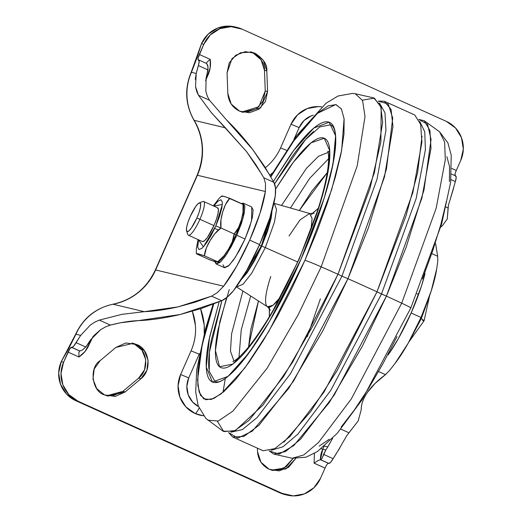 <?xml version="1.0" encoding="UTF-8"?>
<svg xmlns="http://www.w3.org/2000/svg" width="522" height="522" viewBox="0 0 522 522"><rect width="100%" height="100%" fill="white"/><g stroke="black" fill="none" stroke-linecap="round" stroke-linejoin="round"><path stroke-width="0.78" d="M196.507 253.457L196.82 253.999L210.001 259.943L196.82 253.999L196.507 253.457L204.467 255.826L206.334 247.989L210.04 240.707L214.686 233.882L220.963 227.99A12.985 0.515 -156.2 0 0 215.762 226.046L203.41 246.893L198.543 239.781L197.688 247.154L199.045 249.568L202.079 248.198L206.314 243.245L211.123 235.468L215.762 226.046L219.527 216.415L221.843 208.037L222.365 202.197L221.008 199.776L217.981 201.146L213.739 206.099M202.451 241.549A18.498 3.935 -65.7 0 0 213.922 225.602L199.919 219.286A18.498 3.935 114.3 0 1 188.449 235.226M196.866 218.026A15.725 3.347 114.3 0 1 186.674 231.148A15.725 3.347 114.3 0 1 190.243 216.447L188.07 222.007L186.732 226.842L186.432 230.215L187.215 231.611L188.964 230.822L191.411 227.964L196.866 218.026L199.039 212.467L200.376 207.632L200.676 204.259L199.893 202.862L198.145 203.652L195.698 206.516L190.243 216.447A15.725 3.347 114.3 0 1 199.365 202.895A15.725 3.347 114.3 0 1 196.866 218.026L199.919 219.286L196.866 218.026M187.927 234.717A18.498 3.935 -65.7 0 0 199.919 219.286A18.498 3.935 -65.7 0 0 202.862 201.479M216.095 263.943L224.329 267.662L229.125 265.326L235.337 257.3L245.04 238.991L236.805 235.272L227.103 253.581L220.891 261.607L216.095 263.943L214.777 261.6M243.311 204.813L243.004 204.278L243.011 212.558L241.242 220.304L238.528 227.592L234.143 233.941A12.985 0.515 23.8 0 1 235.846 234.985A12.985 0.515 -156.2 0 0 234.143 233.941L232.277 241.771L228.564 249.053L223.918 255.878L217.641 261.77L217.694 262.298M196.82 253.999L197.975 253.705L204.467 255.826L217.641 261.77L217.955 262.312M214.529 261.522L213.511 261.202M408.785 342.125L424.105 320.704L421.3 318.564L411.845 336.494L421.3 318.564L420.667 318.276L421.3 318.564L427.557 301.448L421.3 318.564L424.105 320.704L422.526 320.606M234.972 236.929L235.879 237.334M251.454 206.875L253.118 209.837L252.478 216.976L249.647 227.214L245.04 238.991L239.37 250.514L233.497 260.028L228.31 266.083L224.604 267.753L222.946 264.798M218.124 262.272L220.897 259.682C225.302 255.251 230.287 247.023 235.846 234.991A12.985 0.515 23.8 0 1 235.526 234.972M214.712 261.078L216.369 264.041L220.075 262.364L225.256 256.309L231.135 246.795L236.805 235.272L241.405 223.501L244.244 213.257L244.883 206.118L243.219 203.156L241.353 203.528M236.805 235.272L245.04 238.991L251.584 220.806L251.728 206.973L243.493 203.254L243.35 217.087L236.805 235.272M241.353 203.534L243.493 203.254M243.396 204.572L226.313 197.075M225.295 196.748L223.331 196.207L222.183 196.5L221.87 195.959L223.331 196.207L229.824 198.327L243.004 204.278C243.781 208.415 243.2 213.759 241.242 220.304C239.291 226.855 236.923 231.403 234.143 233.941C234.065 237.875 232.205 242.913 228.564 249.053C224.923 255.199 221.282 259.441 217.641 261.77L216.493 262.064L210.001 259.943M214.692 228.401L218.287 230.026M217.641 261.77L204.467 255.826C204.546 251.891 206.399 246.847 210.04 240.707C213.687 234.561 217.328 230.319 220.963 227.99L234.143 233.941L220.963 227.99C220.186 223.847 220.767 218.503 222.724 211.965C224.675 205.407 227.044 200.866 229.824 198.327L225.439 204.67L222.724 211.965L220.956 219.71L220.963 227.99A12.985 0.515 23.8 0 0 215.762 226.046L222.365 204.467L213.766 206.066M203.606 201.479A18.498 3.935 114.3 0 1 199.919 219.286L213.922 225.602A18.498 3.935 -65.7 0 0 217.609 207.802M217.485 207.763L218.411 209.407L218.052 213.374L216.48 219.064L213.922 225.602L207.508 237.288L204.624 240.655L202.569 241.588M200.096 415.205L203.495 415.799L195.039 413.476A7.399 1.573 -65.7 0 0 199.078 408.178A7.399 1.573 114.3 0 1 195.039 413.476A29.597 28.893 103.4 0 0 200.474 415.29M93.053 336.514L85.151 351.319L78.966 357.015L68.043 352.089L63.567 362.235L61.231 361.674L75.651 334.211A11.099 0.444 23.8 0 1 75.925 334.224A51.795 50.562 -76.6 0 1 113.117 304.235A11.099 2.199 -101 0 0 112.896 304.228A11.099 2.199 79 0 1 113.117 304.235C132.686 299.837 146.858 288.412 155.628 269.959L223.625 286.213L236.773 266.018L249.712 240.107L259.917 213.544L265.391 191.515A66.588 14.166 114.3 0 1 249.712 240.107L259.597 244.57A66.588 14.166 -65.7 0 0 275.27 195.978L275.459 187.9L273.893 182.335L263.806 177.774L265.502 183.424L265.391 191.515L197.394 175.255L155.628 269.959L223.625 286.213L217.328 292.633L211.593 296.157L195.124 302.192L178.015 306.89C165.454 309.696 154.199 311.295 144.248 311.68L113.117 304.235A51.795 50.562 103.4 0 0 75.925 334.224L80.708 335.365L90.326 325.043L95.128 321.937L99.337 320.103L122.037 314.329L144.248 311.68L122.037 314.329L99.337 320.103L110.357 325.082C120.902 322.4 130.174 320.926 138.167 320.652L180.188 314.518C164.482 318.146 150.473 320.188 138.167 320.652L120.451 322.785L110.357 325.082L105.829 326.739L100.668 329.656L90.593 339.829L85.778 347.032L82.248 350.145L79.859 351.006L82.248 350.145L85.778 347.032L76.166 342.686A59.188 12.593 114.3 0 1 80.708 335.365L75.925 334.224L69.015 348.057L61.231 361.674L58.673 372.936L60.513 384.29L66.477 394.019L75.657 400.628L279.923 492.846L285.514 494.706M425.025 273.508A66.588 14.166 114.3 0 1 411.147 312.991L421.032 317.454A66.588 14.166 -65.7 0 0 436.705 268.856L437.769 261.176L437.677 256.269L432.216 253.809L437.677 256.269L435.616 243.715M239.507 111.127C232.362 107.532 228.473 101.666 227.833 93.529L227.057 72.897L229.197 62.888L235.833 55.162L245.275 51.665L255.134 53.296L263.434 60.376L266.807 70.894L267.584 91.507L265.45 101.522L258.821 109.261L249.372 112.759L239.507 111.127L231.2 104.048L227.833 93.529L227.057 72.897L231.983 58.66L240.557 52.722L251.663 52.109L255.134 53.296C263.519 58.875 267.408 64.741 266.807 70.894L267.584 91.507L260.648 107.819L242.978 112.315L239.507 111.127M269.202 469.265C262.064 465.663 258.168 459.797 257.529 451.661L257.418 448.679L257.529 451.661L260.902 462.185L269.202 469.265L279.061 470.89L288.509 467.399L295.622 458.623L285.893 468.945L272.673 470.452L269.202 469.265M104.472 394.893C91.872 391.644 88.799 367.331 100.139 360.656L115.832 347.463L125.822 342.974L136.575 344.5L144.359 350.836L148.098 360.278L146.845 370.437L140.907 378.737L125.215 391.931L115.225 396.42L104.472 394.893L96.687 388.557L92.949 379.116L94.208 368.956L100.139 360.656L115.832 347.463L133.103 343.313L136.575 344.5C149.605 348.853 152.228 370.359 140.907 378.737L125.215 391.931L107.943 396.081L104.472 394.893M235.226 26.994L228.747 26.1L217.609 28.103L208.03 34.302L201.453 43.75L196.885 58.144L191.437 72.323L196.22 73.465A59.188 12.593 114.3 0 1 198.386 65.576L199.202 61.576L198.243 59.808L198.073 58.125L203.789 44.311L201.453 43.75L203.789 44.311L199.313 54.458L210.235 59.384L210.177 67.847L205.577 80.675L206.262 79.011L205.896 78.848L206.262 79.011L207.625 75.925L206.725 75.488L207.625 75.925C210.151 70.666 211.018 65.152 210.235 59.384L207.09 62.053L206.262 63.43L207.09 62.053L210.235 59.384L199.313 54.458C198.04 57.537 197.681 59.319 198.243 59.808L198.634 59.906A11.099 2.362 114.3 0 1 198.732 59.939A11.099 2.362 114.3 0 1 198.386 65.576L207.997 69.915L206.105 77.928A59.188 12.593 114.3 0 1 206.96 74.594L208.095 67.469M106.788 395.767L122.879 391.369L138.571 378.176C149.892 369.798 147.269 348.291 134.239 343.939L142.023 350.275L145.762 359.723L144.509 369.876L138.571 378.176L122.879 391.369L112.889 395.859M271.512 470.133L284.014 468.149L293.136 458.407L286.167 466.838L276.725 470.335M241.816 112.002L258.84 106.775L265.248 90.945L264.471 70.34C265.072 64.186 261.183 58.32 252.798 52.735L261.098 59.815L264.471 70.34L265.248 90.945L263.114 100.961L256.485 108.7L247.036 112.197M449.638 201.27L455.36 181.591L450.969 179.607L455.36 181.591A11.099 2.362 -65.7 0 0 455.706 175.947A11.099 2.362 -65.7 0 0 455.615 175.914L456.176 177.591L455.36 181.591A59.188 12.593 -65.7 0 0 453.194 189.479L448.431 205.237L447.263 218.979L442.356 225.772L447.263 218.979L448.098 207.978L446.023 207.038L448.098 207.978L448.365 205.472M460.769 160.326L456.293 170.472L460.769 160.326L463.327 149.064L461.487 137.71L455.523 127.981L446.343 121.372L242.077 29.154L231.083 26.661L219.951 28.664L210.366 34.863L203.789 44.311A29.597 28.893 -76.6 0 1 236.649 27.34A29.597 28.893 -76.6 0 1 242.077 29.154L446.343 121.372A29.597 28.893 -76.6 0 1 460.769 160.326M455.053 174.133L455.223 175.823C454.662 175.333 455.014 173.545 456.293 170.472L451.804 168.443L456.293 170.472M425.038 273.469L421.352 286.428L411.147 312.991L421.032 317.454L408.093 343.359L394.939 363.56A66.588 14.166 -65.7 0 0 421.032 317.454L431.231 290.891L436.705 268.856L437.769 261.176L437.677 256.269L435.609 243.735M440.77 226.998L442.356 225.772L440.777 226.985M348.944 432.79L340.82 429.13L348.944 432.79L358.183 420.941L361.257 409.646C361.048 404.674 363.097 398.925 367.416 392.4L375.077 383.435L385.464 374.652L389.595 370.411L394.939 363.56L389.595 370.411L385.464 374.652L379.011 371.736L385.464 374.652C377.608 380.44 371.592 386.358 367.416 392.4C363.234 398.443 361.185 404.191 361.257 409.646L358.183 420.941L346.849 435.55L337.682 451.38A59.188 12.593 -65.7 0 0 333.14 458.701L330.609 462.29L328.814 463.399L320.795 459.778L322.022 458.401L325.839 449.984L322.772 449.253L324.182 446.056L327.796 446.917L325.839 449.984L322.772 449.253A22.224 21.696 103.4 0 0 320.41 459.686L328.429 463.308C327.581 463.464 326.446 465.056 325.023 468.103L314.1 463.171L314.388 453.448L314.1 463.171L317.878 460.652L320.41 459.686L328.429 463.308M346.282 436.483L344.461 439.733M339.822 447.974L333.14 458.701L323.529 454.362L323.157 455.354M94.873 322.074L99.337 320.103L110.357 325.082L108.485 325.656M195.287 79.39L196.22 73.465L191.437 72.323A51.795 50.562 103.4 0 0 194.217 120.36A59.188 57.785 103.4 0 1 197.394 175.255C205.113 156.332 204.05 138.03 194.217 120.36L225.347 127.799L246.514 151.576L255.806 164.6L263.806 177.774L265.502 183.424L265.391 191.515L197.394 175.255A11.099 0.444 -156.2 0 0 197.12 175.248A11.099 0.444 23.8 0 1 197.394 175.255L155.628 269.959A11.099 0.444 -156.2 0 0 155.354 269.946A11.099 0.444 23.8 0 1 155.628 269.959A59.188 57.785 103.4 0 1 113.117 304.235L144.248 311.68L178.015 306.89L211.593 296.157L221.68 300.711L201.407 308.469L180.188 314.518L221.68 300.711L211.593 296.157L217.328 292.633L223.625 286.213A66.588 14.166 114.3 0 0 249.712 240.107L259.597 244.57L269.802 218.007L275.27 195.978C275.981 189.767 275.525 185.219 273.893 182.335L264.256 165.97L252.87 149.729L226.639 120.06C235.161 128.177 243.904 138.069 252.87 149.729L270.416 176.051M208.037 66.777L206.653 63.521L207.802 65.472L207.997 69.915L198.386 65.576L196.22 73.465L195.528 86.567L198.49 95.285L211.116 112.367L198.49 95.285L196.729 91.591L195.528 86.567M93.692 335.77L100.668 329.656M233.504 290.676C229.158 295.941 225.217 299.282 221.68 300.711L227.279 297.135L233.504 290.676L246.658 270.481L259.597 244.57A66.588 14.166 -65.7 0 1 233.504 290.676M332.612 438.395L327.796 446.917A59.188 12.593 -65.7 0 0 325.839 449.984L323.529 454.362L333.14 458.701A11.099 2.362 -65.7 0 1 328.814 463.399L320.795 459.778L322.022 458.401L322.694 456.633M324.508 446.134L327.796 446.917L332.573 438.428M389.666 352.735A66.588 14.166 114.3 0 0 411.147 312.991L398.208 338.902L388.231 354.816M234.313 26.779A29.597 28.893 103.4 0 0 201.453 43.75L191.163 72.304C184.39 88.786 185.323 104.752 193.969 120.204A11.099 1.696 -30.7 0 0 194.217 120.36A11.099 1.696 149.3 0 1 193.956 120.184C203.861 137.873 204.911 156.222 197.12 175.242L155.354 269.939C146.578 288.477 132.431 299.909 112.915 304.228C95.689 308.065 83.266 318.061 75.651 334.211L67.201 351.052L61.231 361.674A29.597 28.893 103.4 0 0 75.657 400.628L77.993 401.19L75.657 400.628L279.923 492.846L282.258 493.407L77.993 401.19A29.597 28.893 -76.6 0 1 63.567 362.235L61.009 373.491L62.849 384.851L68.813 394.58L77.993 401.19L282.258 493.407L293.253 495.9L304.391 493.897L313.97 487.698L320.547 478.25L325.023 468.103L320.547 478.25A29.597 28.893 -76.6 0 1 287.687 495.221A29.597 28.893 -76.6 0 1 282.258 493.407L279.923 492.846A29.597 28.893 103.4 0 0 285.351 494.66M192.331 311.308A51.795 50.562 -76.6 0 1 191.059 350.843L199.208 354.19L188.762 377.869L199.208 354.19L191.059 350.843L180.619 374.522L188.762 377.869A22.198 21.67 -76.6 0 0 198.445 406.527L192.696 402.123L188.227 394.828L186.843 386.313L188.762 377.869L180.619 374.522A29.597 28.893 103.4 0 0 195.039 413.476L185.865 406.866L179.901 397.138L178.061 385.778L180.619 374.522L191.059 350.843C194.66 342.673 196.109 334.152 195.398 325.265L192.357 311.301M280.562 147.915L291.002 124.243L297.579 114.794L307.164 108.596L318.303 106.586L321.702 106.866A29.597 28.893 103.4 0 0 291.002 124.243L299.152 127.59L304.078 120.504L311.269 115.851L313.278 115.166A22.198 21.67 -76.6 0 0 299.152 127.59L291.002 124.243L280.562 147.915L286.532 150.297L280.562 147.915A51.795 50.562 -76.6 0 1 265.372 167.699M122.879 391.369L125.215 391.931L122.879 391.369M138.571 378.176L140.907 378.737L138.571 378.176M134.239 343.939L131.929 343.065M201.453 43.75L191.437 72.323A51.795 50.562 -76.6 0 0 194.217 120.36L225.347 127.799L211.116 112.367L246.514 151.576L262.135 174.824M325.03 468.084L314.1 463.171L317.878 460.652L320.41 459.686L322.772 449.253L321.369 448.705M61.231 361.674L63.567 362.235L69.968 348.585L73.635 346.275L80.708 335.365L90.326 325.043M265.248 90.945L267.584 91.507L265.248 90.945M264.471 70.34L266.807 70.894L264.471 70.34M252.798 52.735L250.403 51.841M207.254 96.061L205.825 91.219L206.105 77.928L205.825 91.219L207.397 96.407L209.511 100.263L198.49 95.285L209.511 100.263L226.639 120.06L209.511 100.263M263.806 177.774L273.893 182.335M198.725 59.932L206.653 63.521M93.105 336.462L89.386 344.005L88.264 343.515L89.386 344.005C87.207 349.42 83.729 353.759 78.966 357.015L78.874 352.755L79.468 350.914L71.449 347.293L79.468 350.914L78.874 352.755L78.966 357.015L68.043 352.089C69.465 349.048 70.6 347.45 71.449 347.293L79.859 351.006L71.84 347.384A11.099 2.362 114.3 0 0 76.166 342.686L85.778 347.032L88.629 342.895A59.188 12.593 114.3 0 1 90.593 339.829M199.208 354.19L199.456 353.616M204.246 333.447L204.167 324.958L200.572 308.756A59.188 57.785 103.4 0 1 204.246 333.46M269.828 175.046L272.621 172.821M293.925 139.446L299.152 127.59L293.925 139.446M90.75 340.918L90.078 340.612L90.75 340.918M321.324 448.737L322.772 449.253L324.182 446.056M283.877 442.186L310.603 411.695L337.134 370.581L377.001 291.818L381.497 294.003L416.164 198.504L425.404 149.67L424.751 131.766L419.708 121.404L424.751 131.766L425.404 149.67L416.164 198.504L381.497 294.003L330.72 390.449L297.879 434.115L283.009 446.786L271.251 450.245L283.009 446.786L297.879 434.115L330.72 390.449L381.497 294.003L386.424 296.131L421.913 198.014L430.983 148.307L429.939 130.52L424.301 120.771L418.801 119.421L427.583 124.321L431.061 139.511L423.975 190.021L406.214 247.089L386.424 296.131L377.001 291.818A184.971 7.367 23.8 0 0 347.952 278.702L384.46 176.984L392.955 126.5L391.069 109.405L384.277 101.222L378.222 101.098L388.244 104.035L392.72 118.135L386.456 168.991L368.375 227.957L347.952 278.702L341.962 276.158L376.962 179.424L385.96 130.363L384.975 112.759L379.474 103.03L384.975 112.759L385.96 130.363L376.962 179.424L341.962 276.158L347.952 278.702L322.883 330.713L288.803 388.264L252.302 431.146L237.849 438.115L228.584 432.555L232.681 437.018L263.101 450.754L274.729 448.666L289.867 436.601L323.953 392.139L377.001 291.818A184.971 7.367 -156.2 0 0 347.952 278.702L293.625 381.008L258.958 425.319L243.891 436.444L232.681 437.018M225.171 379.142L222.985 392.381L225.171 379.142M213.093 304.254L205.544 328.729L196.703 369.974L195.685 391.983L198.171 405.738L205.831 418.403L223.077 431.205L234.065 431.152L248.994 420.438L283.603 376.519L314.825 322.583L337.988 274.259L341.962 276.158L290.467 373.726L257.281 417.372L242.417 429.567L230.861 432.216L242.417 429.567L257.281 417.372L290.467 373.726L341.962 276.158L337.988 274.259A184.971 7.367 -156.2 0 0 321.18 266.833A18.498 0.737 -156.2 0 0 304.959 260.315L268.876 331.294L244.877 367.932L221.113 393.901L211.247 399.467L203.763 398.899L199.156 392.172L197.551 379.996L202.236 344.605L213.72 304.013L206.562 327.424L200.924 350.804L197.975 370.385L197.838 385.425L200.507 395.35L205.883 399.767L213.766 398.521L223.847 391.644L235.735 379.409L248.981 362.288L263.068 340.938L277.463 316.175L291.609 288.947L304.959 260.315A18.498 0.737 23.8 0 1 321.18 266.833L298.186 314.766L267.133 368.199L232.897 411.108L218.327 421.026L207.821 420.177L218.327 421.026L232.897 411.108L267.133 368.199L298.186 314.766L321.18 266.833A184.971 7.367 23.8 0 1 337.988 274.259L369.987 188.462L380.871 141.997L381.19 107.447L374.365 98.136L362.418 100.146M424.301 120.771L439.557 131.798L444.62 142.004L445.305 159.745L436.17 208.245L401.712 303.191A18.498 0.737 23.8 0 1 410.84 307.928A18.498 0.737 -156.2 0 0 401.712 303.191A184.971 7.367 23.8 0 0 386.424 296.131L362.216 346.458L329.415 402.358L293.762 445.605L279.126 454.127L269.163 450.877L273.815 454.107L292.176 458.257L303.824 454.923L318.583 442.402L351.221 399.062L401.712 303.191L351.221 399.062L318.583 442.402L303.824 454.923L292.176 458.257L306.036 457.187L317.448 451.537L337.388 433.156L362.098 399.761L410.834 307.934L441.671 223.853L450.636 182.302L451.23 155.197L447.915 142.904L439.557 131.798L444.62 142.004L445.305 159.745L436.17 208.245L401.712 303.191A184.971 7.367 -156.2 0 0 386.424 296.131L334.178 395.082L300.535 439.263L285.488 451.543L273.815 454.107M242.684 277.234L261.32 246.032L259.31 245.223L261.32 246.032L254.475 259.943L247.376 271.427L242.684 277.241M240.538 280.464L247.108 272.791L254.553 260.739L261.737 246.136L267.577 231.207L271.172 218.229L272.053 210.555L261.737 246.136L265.339 247.591L274.468 222.104L276.543 209.524L274.265 203.378L276.543 209.524L274.468 222.104L265.339 247.591L297.631 261.946L265.339 247.591L251.715 273.208L243.043 284.222L236.544 286.937L243.043 284.222L251.715 273.208L265.339 247.591L261.737 246.136L240.831 280.203M236.375 286.826L267.486 306.773L272.889 305.331L280.327 297.305A51.208 10.897 114.3 0 1 267.486 306.773A51.208 10.897 114.3 0 1 270.774 276.451M269.339 316.717L269.496 307.08M327.255 172.671L299.308 210.529L311.954 190.915L327.255 172.671M290.441 207.997L309.735 178.289L328.625 158.688L309.735 178.289L290.441 207.997M281.534 205.453L306.479 168.273L318.577 156.228L328.103 152.431L318.577 156.228L306.479 168.273L281.534 205.453M233.934 361.015L230.463 351.097L231.592 333.832L242.906 291.015L231.592 333.832L230.463 351.097L233.934 361.015M229.243 289.658L219.801 321.741L215.429 350.477L219.579 366.77L232.792 364.095L251.434 344.252L270.468 315.451L299.099 259.264A11.099 0.444 -156.2 0 0 298.832 259.251A11.099 0.444 23.8 0 1 299.099 259.264L277.678 302.786C270.122 316.554 262.723 328.534 255.486 338.726C248.244 348.911 241.719 356.539 235.898 361.596C230.085 366.659 225.419 368.767 221.909 367.925C218.392 367.09 216.304 363.364 215.632 356.754C214.966 350.138 215.762 341.147 218.039 329.773L226.574 297.703M313.67 131.485C307.164 137.142 299.869 145.664 291.778 157.05L274.565 183.848L305.442 139.707L319.771 126.931L330.465 124.804C343.626 129.012 330.674 193.505 300.913 259.356L324.195 198.079L333.016 164.032L335.613 135.824L329.114 122.187L313.833 128.073L293.677 150.519L273.404 181.421L290.389 155.047C298.584 143.511 305.977 134.878 312.561 129.143C319.151 123.414 324.43 121.026 328.41 121.978C332.383 122.924 334.752 127.146 335.509 134.63C336.266 142.121 335.359 152.3 332.788 165.187C330.211 178.067 326.172 192.664 320.652 208.983L300.959 259.356L276.699 308.646C268.138 324.234 259.767 337.793 251.565 349.335C243.369 360.872 235.977 369.504 229.393 375.233C222.803 380.962 217.524 383.357 213.544 382.404C209.57 381.452 207.201 377.236 206.444 369.746C205.688 362.261 206.595 352.076 209.165 339.196L219.188 301.781L209.603 337.049L206.249 366.992L212.428 382.026L228.029 376.388L248.837 353.107L269.665 321.063L300.913 259.356C270.618 330.817 225.406 389.986 214.783 381.06L209.257 371.423L209.446 352.089L221.922 300.607L211.619 338.811C209.074 351.521 208.18 361.576 208.93 368.963M384.277 101.222L414.703 114.957L420.654 124.373L421.913 142.088L412.935 192.272L377.001 291.818L406.09 215.632L417.567 172.939L422.011 136.203M328.273 152.457L329.721 150.323M217.413 421.339L223.762 431.603L235.305 430.591L262.938 405.157L292.809 361.883L337.988 274.259L374.424 172.528L382.685 122.311L380.59 105.561L373.569 97.868L355.201 93.719L362.581 100.511L365.008 116.523L357.218 165.872L321.18 266.833L357.218 165.872L365.008 116.523L362.581 100.511L355.201 93.719L352.565 93.399L338.002 96.022L326.048 103.245L296.868 135.342L270.585 176.351M270.879 176.86L293.951 140.725L317.422 113.339L335.77 104.544L341.349 108.857L344.089 118.664L341.636 150.44L331.698 189.564L304.959 260.315L317.004 231.363L327.281 203.221L335.392 176.951L341.029 153.579L343.978 133.997L344.115 118.951L341.447 109.033L336.07 104.609L328.188 105.862L318.107 112.732L306.218 124.967L292.972 142.088L278.885 163.445L270.879 176.86M275.57 189.075L289.762 167.144C297.005 156.959 303.53 149.331 309.35 144.274C315.164 139.211 319.829 137.103 323.34 137.939C326.857 138.78 328.945 142.506 329.617 149.116C330.282 155.726 329.48 164.724 327.209 176.097C324.938 187.476 321.363 200.37 316.495 214.777L299.099 259.264L319.51 205.505L327.314 175.588L329.741 150.636L324.26 138.239L311.047 142.852L293.436 162.12L275.57 189.088M250.704 296.02L241.249 329.819L238.972 357.27L241.249 329.819L250.704 296.02M248.55 346.999L250.775 329.623L258.468 300.992L248.557 346.993M312.058 213.772L318.289 208.278L311.171 214.777M269.332 316.723L269.332 308.411M273.9 203.286L309.605 213.472L312.104 218.548L311.001 229.367L312.097 218.424L309.605 213.472L299.987 219.958L289.038 235.99M274.265 203.378L273.893 203.306M271.094 213.857L270.305 219.455L266.879 231.814L261.32 246.032L271.088 213.87M397.033 336.546L382.887 363.769L368.493 388.531L354.405 409.887L341.16 427.009M329.271 439.243L319.19 446.114M446.871 156.626L449.546 166.551L449.403 181.591M446.46 201.172L440.822 224.551L432.705 250.814L422.428 278.963M410.84 307.928A18.498 0.737 23.8 0 1 410.383 307.908M196.318 253.542L196.35 248.583L198.086 239.578M202.419 241.536L188.416 235.213M186.576 230.926L187.816 234.456M418.481 294.428L416.934 293.729M424.105 320.704L429.58 295.824M235.846 234.991C242.939 219.168 244.257 207.286 243.5 204.728M199.202 202.954L202.673 201.544M217.641 207.815L203.639 201.492M221.7 196.004L218.914 198.608L213.309 205.857M107.349 395.937L107.943 396.081M133.103 343.313L132.386 343.137M234.691 26.87L237.027 27.425M284.973 494.575L287.309 495.13M272.138 470.322L272.673 470.452M242.436 112.191L242.978 112.315M251.663 52.109L251.043 51.959M451.497 174.048L455.706 175.947M270.37 310.264L267.486 306.773M232.825 361.505L232.825 361.505C232.336 361.87 237.438 360.395 248.244 347.371C264.895 326.674 281.756 297.299 298.832 259.245C313.859 224.682 323.366 195.646 327.34 172.136C329.943 155.478 327.685 150.669 327.738 151.269L327.738 151.269M309.605 213.472L314.133 213.328M307.321 336.664L320.397 298.858"/></g></svg>
